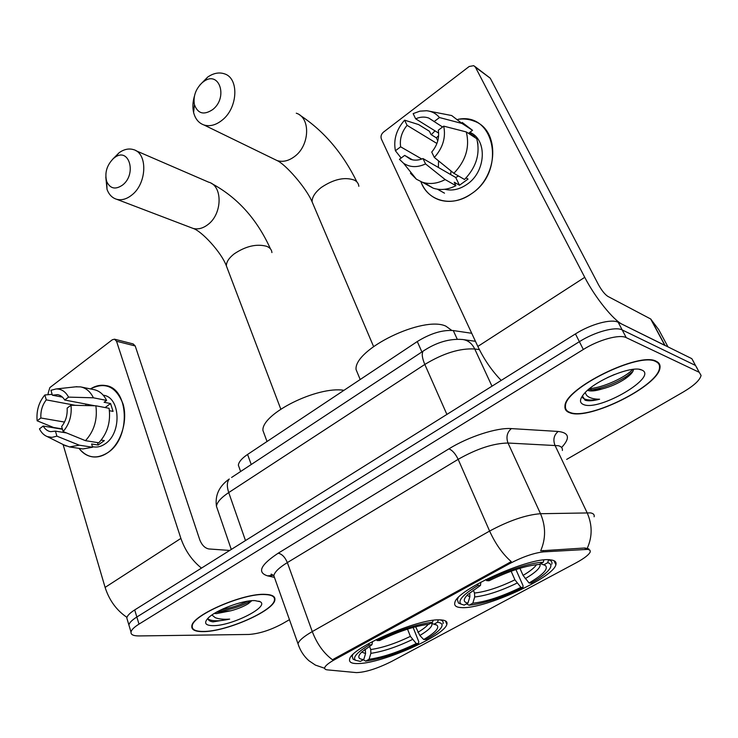 <?xml version="1.0" encoding="UTF-8"?>
<svg xmlns="http://www.w3.org/2000/svg" width="738" height="738" viewBox="0 0 738 738"><rect width="100%" height="100%" fill="white"/><g stroke="black" fill="none" stroke-linecap="round" stroke-linejoin="round"><path stroke-width="1.11" d="M439.497 619.865C417.662 618.693 350.836 647.973 349.655 659.08C348.797 662.346 351.851 663.831 358.825 663.536C382.939 663.056 444.599 635.732 446.859 624.33C447.708 621.424 445.254 619.938 439.497 619.865M550.364 559.847C530.29 556.507 456.167 589.865 454.848 602.614C453.971 605.824 456.388 607.494 462.089 607.632C484.875 608.979 553.205 577.937 555.88 564.745C556.701 561.941 554.865 560.317 550.364 559.847M587.826 549.376L543.583 551.876C533.897 552.928 522.476 556.904 509.312 563.777L334.748 659.587C328.862 662.872 325.523 665.538 324.757 667.586C324.369 668.896 325.274 669.661 327.478 669.883L356.371 672.604C365.375 672.364 377.081 668.674 391.491 661.516L576.101 562.826C584.385 558.325 589.118 554.635 590.299 551.766L589.976 550.161L587.826 549.376M239.463 468.289L238.365 465.189C238.734 461.951 241.806 458.372 247.581 454.442L417.284 341.537C430.485 333.41 442.486 329.748 453.28 330.559L471.72 333.281M656.331 361.334C639.809 351.223 564.376 388.502 564.976 406.084C564.598 409.378 566.249 411.629 569.939 412.828C589.062 420.614 659.283 385.651 660.012 367.487C660.335 364.701 659.108 362.644 656.331 361.334M265.376 594.358C243.752 592.835 191.889 615.28 191.825 626.101C191.4 629.791 195.072 631.627 202.849 631.617C225.846 631.986 274.241 610.704 274.887 599.81C275.357 596.452 272.184 594.634 265.376 594.358M334.748 659.587L334.406 658.647L332.543 659.8C323.77 653.333 317.017 643.923 312.275 631.58L489.608 531.056C509.1 520.604 526.065 514.82 540.511 513.713C545.862 526.286 545.917 538.657 540.668 550.825L584.865 547.983L588.887 548.943M693.683 361.878L691.801 358.65L618.195 322.294C611.507 318.558 590.769 324.13 575.455 333.908L134.703 609.929L136.844 617.005C132.028 620.049 129.371 622.706 128.892 624.975L129.547 627.189L128.892 624.975C129.371 622.706 132.028 620.049 136.844 617.005L579.376 341.676L136.844 617.005L138.993 624.117C134.159 627.152 131.493 629.782 130.995 632.032C130.681 634.652 133.375 635.953 139.085 635.935L248.891 634.459C259.333 633.702 270.495 630.132 282.386 623.748L289.453 619.671M618.195 322.294L622.199 329.941C615.538 326.279 594.763 331.906 579.376 341.676C594.763 331.906 615.538 326.279 622.199 329.941L695.519 365.467L622.199 329.941L626.23 337.635C619.606 334.056 598.786 339.738 583.324 349.48L138.993 624.117M697.373 368.64L695.519 365.467L697.373 368.64M334.406 658.647L511.259 561.627C502.707 554.146 495.493 543.952 489.608 531.056L458.16 459.331L287.34 562.587C279.139 567.633 274.637 571.987 273.816 575.64L275.006 578.979M555.336 561.618L554.625 561.996M566.664 459.405L683.36 391.952C694.08 385.577 699.984 380.07 701.082 375.43L699.246 372.312L626.23 337.635M631.894 372.358L632.724 371.694L631.894 372.358M134.703 609.929C129.906 612.983 127.268 615.658 126.798 617.955L127.462 620.206M570.373 412.57C589.284 420.291 658.803 385.679 659.523 367.699C659.846 364.941 658.628 362.911 655.87 361.611C639.505 351.611 564.884 388.492 565.465 405.9C565.087 409.156 566.729 411.38 570.373 412.57M587.559 390.31L587.974 390.476C590.963 391.444 595.594 390.956 601.857 389.018L595.308 389.987L588.564 389.443M614.523 374.461L607.374 377.625M582.411 395.882L585.04 400.199C588.26 401.232 593.112 400.909 599.607 399.23C593.417 399.212 589.062 397.893 586.535 395.245L585.16 392.598M641.765 370.024L641.645 369.969C632.549 365.144 596.064 379.959 584.68 393.096C579.45 399.009 579.127 402.856 583.703 404.627C599.607 411.417 658.877 376.574 641.765 370.024M601.857 389.018C610.492 386.795 618.287 383.373 625.224 378.76C630.612 374.95 633.361 371.841 633.453 369.434M599.607 399.23C591.129 400.688 585.465 400.19 582.614 397.745M632.807 369.397C625.759 377.081 603.887 387.524 589.514 388.658M632.853 371.482L626.959 376.149C615.741 383.373 603.841 387.967 591.249 389.95M458.095 119.316C494.82 111.807 506.443 171.013 471.619 193.642C452.422 207.83 427.653 201.419 420.881 181.659C424.387 190.672 430.457 196.723 439.092 199.832C449.774 203.153 460.613 201.096 471.619 193.642C498.75 175.875 499.977 129.731 474.008 121.097C469.027 119.141 463.722 118.55 458.095 119.316M665.086 345.532L622.568 324.462C613.546 320.412 595.049 297.46 584.745 277.322L475.447 67.232L473.778 65.654L469.193 66.494L383.446 132.148C381.195 134.196 380.504 136.493 381.38 139.048L477.837 346.436L584.745 277.322M501.203 380.411C491.868 370.78 484.082 359.452 477.837 346.436M431.278 134.722L435.005 130.857L431.278 134.722M474.986 66.549L490.244 78.191L598.5 284.73C601.728 290.504 604.828 294.379 607.808 296.362L650.658 318.973L658.711 329.628M437.422 189.196L444.497 193.162M438.64 133.117L415.651 118.818C420.226 116.816 424.59 116.549 428.732 118.043L442.588 127.001M466.296 131.945L443.722 126.143L438.298 130.211C439.488 138.052 437.293 145.34 431.73 152.074L434.322 157.443L453.87 173.292L464.516 179.482C476.324 167.203 480.41 153.615 476.766 138.707L466.296 131.945C469.94 147.028 465.798 160.81 453.87 173.292M421.804 159.03L400.633 146.816L395.411 150.755C393.317 139.722 396.38 129.519 404.599 120.156L418.575 124.565L429.415 131.263L431.029 134.565L436.333 137.831L438.621 135.718M469.857 132.323C487.643 139.583 486.028 171.742 467.034 184.325C459.599 189.445 452.145 191.096 444.691 189.279M466.075 177.941L468.03 179.085L459.488 185.229L454.23 182.231L455.909 185.681C448.021 189.694 440.438 190.524 433.178 188.162L424.442 182.812M458.556 176.022L455.697 177.471L422.985 158.559L425.549 163.919L445.189 179.592L455.909 185.681M445.189 179.592C437.219 183.688 429.581 184.546 422.265 182.185L416.398 179.214L410.448 173.236L412.505 174.371M443.722 126.143C446.001 137.462 442.874 147.886 434.322 157.443M425.549 163.919C417.376 167.701 410.06 167.498 403.594 163.292L399.424 159.316L404.673 155.386L412.524 159.851M395.411 150.755L401.131 158.033M422.985 158.559C418.63 160.377 414.498 160.635 410.586 159.325L404.673 155.386M400.633 146.816C399.535 139.131 401.684 131.973 407.081 125.34L436.914 143.467M404.599 120.156L407.081 125.34M475.29 137.748L474.202 136.253L469.045 132.923L472.541 130.34L462.043 123.477L439.47 117.545L434.073 121.613M477.67 142.397L477.966 144.297M462.246 122.462L472.541 130.34M429.673 111.263L451.684 115.543L462.043 123.477M415.651 118.818L413.142 113.624L419.904 111.152L426.675 110.737C431.859 111.29 436.13 113.56 439.47 117.545M438.363 167.452L438.566 160.875M450.65 174.546L451.01 170.976M436.333 137.831L437.782 140.792M474.202 136.253L473.63 136.678M455.697 177.471L459.488 185.229M203.162 631.433C225.92 631.802 273.826 610.732 274.462 599.948C274.923 596.627 271.787 594.828 265.043 594.551C243.641 593.057 192.323 615.261 192.258 625.972C191.834 629.625 195.469 631.442 203.162 631.433M214.315 613.444L216.465 613.619L231.022 610.75L216.4 612.217M207.931 618.287C208.024 620.206 209.73 621.396 213.042 621.876L229.675 619.117C223.66 619.542 218.854 619.062 215.247 617.678L211.935 615.003M254.878 600.612C242.848 599.985 215.57 610.169 208.098 618.121C203.66 622.964 205.238 625.473 212.848 625.658C231.262 626.165 270.182 606.571 260.117 601.691L254.878 600.612M231.022 610.75C238.143 608.785 243.918 606.415 248.319 603.647L251.787 600.704M229.675 619.117C219.038 621.396 211.824 621.341 208.024 618.961M247.359 601.249C239.749 605.16 231.049 607.974 221.28 609.68M250.874 600.787C241.806 606.175 230.773 609.736 217.775 611.461M202.138 82.748C195.644 89.049 193.07 96.346 194.426 104.639C197.821 113.79 203.956 115.405 212.821 109.492C228.466 97.259 219.103 69.787 203.587 81.623L202.138 82.748M199.777 85.119L207.729 77.038C213.503 73.127 219.057 72.056 224.389 73.809C239.315 78.108 237.968 108.025 222.12 120.183C215.902 125.128 209.85 126.724 203.965 124.98C198.707 123.089 195.256 118.929 193.614 112.499C192.452 107.434 192.71 102.019 194.389 96.244M451.757 330.393L445.872 326.159C423.372 315.375 353.945 349.185 356.048 369.526L358.917 376.445M515.927 569.561L523.048 585.686L522.965 587.476C501.849 597.743 483.888 603.656 469.082 605.215L466.527 603.85M458.197 597.706L457.302 599.551L458.483 603.075L460.89 603.961M477.163 584.192L478.187 585.308C462.975 594.579 457.283 600.852 461.121 604.127L464.202 605.114L467.947 603.084L469.857 596.811L469.737 593.048M485.742 579.607L486.702 580.649C506.333 570.502 531.683 562.319 543.214 562.291L543.915 559.985M469.082 605.215L472.809 603.204C486.047 601.765 502.08 596.489 520.899 587.374L522.965 587.476M478.187 585.308L480.512 585.418L467.947 594.404C463.04 599.293 463.04 602.18 467.947 603.084M543.214 562.291L539.229 564.45C525.991 565.492 509.248 570.935 489.008 580.778L486.702 580.649M520.899 587.374L514.921 579.819L511.139 571.212M473.27 590.096L474.506 593.029L474.709 596.968L472.809 603.204M480.816 582.171L480.512 585.418M548.546 559.755L547.734 562.688C552.172 563.961 551.932 567.033 547.033 571.895C543.463 575.326 538.15 579.062 531.111 583.103L529.063 582.992C543.325 574.533 548.731 568.684 545.29 565.446L543.768 564.828L547.734 562.688M551.793 564.155C552.43 561.996 551.369 560.557 548.592 559.856M519.921 568.297L523.076 575.409L529.063 582.992M543.768 564.828L540.668 563.675M113.44 158.504C106.789 165.22 104.538 172.867 106.678 181.437C110.137 188.79 115.479 189.961 122.702 184.961C137.148 173.688 128.846 146.484 114.584 157.609L113.44 158.504M112.73 159.15L119.215 152.637C124.012 149.307 128.689 148.273 133.237 149.546C147.886 152.858 147.102 183.384 131.881 194.98C126.742 199.094 121.687 200.533 116.715 199.297C112.194 197.941 108.966 194.638 107.028 189.38L105.802 177.028M363.76 659.541L360.338 661.396L355.587 660.279C352.349 657.549 356.952 652.392 369.378 644.827L371.924 644.754L361.952 651.866C357.21 656.552 357.81 659.108 363.76 659.541L365.587 653.545L365.245 649.145M413.123 627.438L418.769 641.663L418.501 643.471C398.806 653.029 381.195 658.923 365.642 661.147L363.345 659.763M352.875 654.588L352.109 656.147L353.105 659.2L354.71 659.901M369.378 644.827L368.354 643.776M376.195 639.615L377.136 640.584C398.391 630.234 416.85 624.127 432.533 622.272L433.123 620.335M365.642 661.147L369.055 659.302C382.948 657.272 398.668 652.023 416.232 643.536L418.501 643.471M432.533 622.272L428.898 624.247C414.885 625.981 398.483 631.405 379.664 640.529L377.136 640.584M416.232 643.536L410.383 636.377L407.524 629.127M369.498 646.239L370.744 649.541L370.873 653.342L369.055 659.302M372.57 641.479L371.924 644.754M343.973 390.319C317.506 385.826 261.566 413.75 262.922 430.429L265.099 436.324M443.021 623.665C443.593 621.783 442.634 620.52 440.162 619.874M438.271 619.883L437.551 622.272C443.151 623.047 443.556 625.787 438.769 630.501C435.89 633.222 431.619 636.221 425.964 639.477L423.704 639.523C435.383 632.604 439.765 627.798 436.868 625.114L433.926 624.228L437.551 622.272M415.632 626.756L419.839 635.501L423.704 639.523M433.926 624.228L431.14 623.029M90.442 388.917C105.35 381.481 116.244 386.574 123.117 404.193C128.015 420.854 120.912 443.492 107.969 452.523C96.752 459.553 87.102 458.169 79.012 448.363C82.656 453.206 87.149 456.029 92.499 456.84C97.739 457.505 102.896 456.066 107.969 452.523C131.235 437.689 128.938 387.773 105.396 385.531C100.35 384.701 95.368 385.836 90.442 388.917M201.474 568.112C191.991 560.502 185.127 550.594 180.893 538.408L116.53 341.242L114.501 339.185L112.259 339.803L49.843 387.598L48.09 393.492L48.431 394.664M126.945 617.355C116.558 610.344 109.27 600.354 105.1 587.402L63.09 444.516M114.722 339.24L133.181 343.936L135.211 345.965L199.795 539.912C201.917 545.151 204.924 548.159 208.817 548.952L229.693 550.437M62.462 397.155L52.398 395.217L57.509 394.627C60.47 395.162 62.868 396.961 64.713 400.024L94.768 405.762M95.885 405.789L70.996 405.236L67.14 408.123C67.564 415.162 65.728 421.297 61.651 426.518L63.136 431.555L85.46 440.669L98.791 442.791C107.434 433.372 110.866 421.878 109.095 408.308L95.885 405.789C97.628 419.507 94.16 431.13 85.46 440.669M103.255 395.236L103.265 395.236C120.395 396.832 122.074 432.966 105.257 443.778C101.54 446.389 97.757 447.44 93.92 446.933L92.453 446.711M101.226 440.097L104.335 440.595L98.191 445.023L91.623 443.99L92.61 447.237L82.896 448.944L69.501 446.924L63.671 444.811M66.503 432.938L55.433 431.13L56.9 436.167L79.252 445.18L92.61 447.237M79.252 445.18L69.501 446.924M64.52 422.062L40.876 417.994L37.14 420.808L53.533 427.468L62.361 428.935M70.996 405.236C71.983 415.466 69.363 424.239 63.136 431.555M56.9 436.167L51.964 437.366L47.214 436.573C43.929 435.236 41.346 432.662 39.455 428.861L43.201 426.047L62.453 429.23M37.14 420.808C36.254 410.798 38.819 402.192 44.852 394.968L46.282 399.867L75.304 405.328M52.149 394.35L44.852 394.968M55.433 431.13L50.691 431.665C47.573 431.149 45.073 429.276 43.201 426.047M40.876 417.994C40.498 411.075 42.297 405.033 46.282 399.867M109.436 410.697L113.062 411.389L110.58 403.538L104.095 402.265L106.604 400.411L93.403 397.8L68.56 397.127L64.713 400.024M81.365 387.053L93.671 389.581C99.215 390.651 103.532 394.258 106.604 400.411M75.488 386.841L80.46 386.869C86.023 387.939 90.331 391.583 93.403 397.8M52.398 395.217L50.95 390.31L55.977 388.972C61.319 388.797 65.516 391.518 68.56 397.127M89.492 404.756L88.44 405.614M85.599 404.009L86.078 405.568M110.58 403.538L105.119 407.551M97.434 442.569L98.191 445.023M585.502 549.34L584.865 547.983M509.312 563.777L508.879 562.808M543.583 551.876L542.937 550.447M457.256 339.222L453.28 330.559M421.896 351.952L417.284 341.537M251.224 464.516L247.581 454.442M562.384 450.466C562.707 448.123 561.378 446.536 558.398 445.715L508.021 443.031L540.511 513.713L590.501 512.892C593.398 513.417 594.607 514.709 594.118 516.775M587.273 548.251C592.476 536.6 592.411 524.746 587.097 512.679L554.939 445.226C552.854 439.627 553.934 435.033 558.186 431.453C569.21 432.745 570.354 438.086 561.618 447.496M298.927 646.488L297.995 643.73C299.019 640.529 303.779 636.479 312.275 631.58L287.34 562.587C285.025 557.135 281.981 554.007 278.189 553.205L448.87 448.879C468.575 436.647 497.108 427.45 511.369 428.594L558.186 431.453M273.863 577.254L267.525 575.843C256.944 572.467 260.496 564.921 278.189 553.205M699.246 372.312L691.801 358.65M583.324 349.48L575.455 333.908M511.369 428.594C507.034 432.357 505.917 437.164 508.021 443.031C493.565 443.261 476.942 448.695 458.16 459.331C455.383 453.63 452.293 450.152 448.87 448.879M273.503 575.336L267.525 575.843M479.386 349.618L474.746 349L491.978 386.186M424.784 350.015L423.114 351.15C436.389 342.331 449.58 338.447 462.689 339.508C467.966 340.236 471.988 343.401 474.746 349C459.949 348.096 443.307 353.244 424.82 364.443L446.896 414.424M231.594 477.468L423.114 351.15C421.564 353.659 422.127 358.096 424.82 364.443L228.725 492.569L245.486 540.557M231.271 549.45L216.446 506.25C214.915 495.198 219.186 486.111 229.278 478.99C226.907 481.923 226.723 486.443 228.725 492.569C221.132 497.633 217.046 502.2 216.446 506.25L217.811 510.226M592.669 400.586L597.586 399.184M664.827 345.329L650.658 318.973M490.244 78.191L475.447 67.232M650.925 319.185L665.03 345.43M668.01 346.897L658.628 329.48M313.945 206.188L312.1 201.843C311.999 197.184 315.061 192.397 321.261 187.48C333.696 179.159 344.729 176.705 354.388 180.127C357.118 181.557 358.603 183.614 358.834 186.308M273.807 158.974L277.082 160.57C282.82 162.314 288.669 160.949 294.637 156.465C309.84 145.441 310.79 117.554 296.27 113.2M474.709 596.968C486.397 595.695 500.502 591.073 517.015 583.103M467.062 595.289L469.857 596.811M474.506 593.029C485.696 591.821 499.174 587.42 514.921 579.819M525.179 578.703C536.157 572.144 541.102 567.245 540.013 564.026M523.076 575.409C530.022 571.277 534.515 567.688 536.554 564.635M227.784 269.61L226.372 265.883C226.345 261.981 228.955 257.977 234.177 253.872C245.782 246.123 256.603 243.605 266.667 246.308C269.97 247.654 271.722 249.748 271.916 252.581M190.884 227.572L193.079 228.411C197.95 229.656 202.867 228.402 207.83 224.638C222.525 214.057 222.904 185.533 208.568 182.138L135.838 150.663M364.627 649.615L365.467 649.717M370.873 653.342C383.114 651.553 396.943 646.949 412.367 639.532M361.703 652.097L365.587 653.545M370.744 649.541C382.459 647.844 395.669 643.453 410.383 636.377M419.839 635.501C429.129 629.929 433.086 625.852 431.702 623.269M417.856 632.337C422.929 629.311 426.398 626.636 428.252 624.302M105.1 587.402L180.893 538.408M135.211 345.965L116.53 341.242M240.616 471.517L238.365 465.189M554.035 560.714L555.88 564.745M445.457 620.907L446.859 624.33M324.665 668.268L315.421 665.104L308.936 660.741C303.77 656.156 300.126 650.492 297.995 643.73L273.816 575.64L271.436 574.164C270.523 574.21 270.911 574.515 272.59 575.087L273.438 575.271M130.995 632.032L126.798 617.955M463.501 339.628L475.456 341.307M639.265 369.351L641.645 369.969M565.133 405.217L565.465 405.9M625.224 378.76L626.959 376.149M592.965 390.042L595.308 389.987M428.732 118.043L433.566 121.097M422.265 182.185L433.178 188.162M403.594 163.292L416.398 179.214M258.881 601.156L260.117 601.691M192.037 625.289L192.258 625.972M248.328 603.638L250.911 600.778M356.961 182.018C342.783 153.107 323.798 130.857 300.025 115.276M194.426 104.639L193.614 112.499M373.566 346.519L312.1 201.843C306.086 187.581 285.375 164.168 277.082 160.57L203.965 124.98M457.062 598.961L457.302 599.551M461.121 604.127L458.483 603.075M356.048 369.526L360.19 379.526M540.613 563.703L545.29 565.446M203.587 81.623L207.729 77.038M270.468 248.881C256.935 218.974 237.175 197.111 211.206 183.292M106.678 181.437L107.028 189.38M280.791 409.12L226.372 265.883C221.428 252.331 201.502 230.893 193.079 228.411L116.715 199.297M351.906 655.602L352.109 656.147M355.587 660.279L353.105 659.2M262.922 430.429L267.018 441.509M435.337 624.477L436.868 625.114M114.584 157.609L119.215 152.637M57.509 394.627L57.988 394.719M47.214 436.573L66.116 446.029M55.977 388.972L76.964 386.684"/></g></svg>
